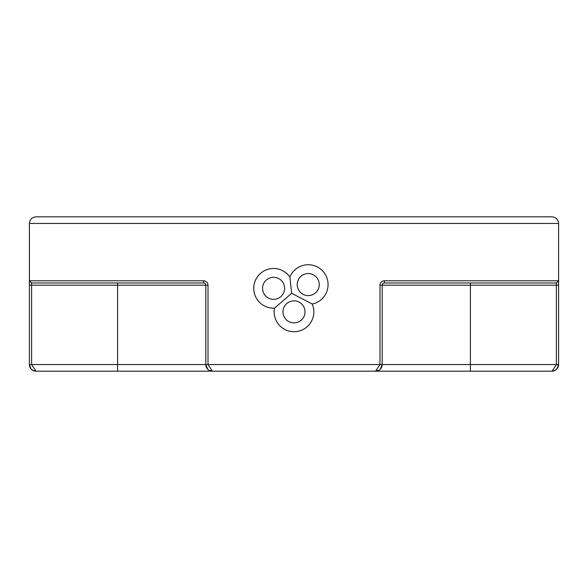 <?xml version="1.0" encoding="UTF-8"?>
<svg xmlns="http://www.w3.org/2000/svg" width="588" height="588" viewBox="0 0 588 588"><rect width="100%" height="100%" fill="white"/><g stroke="black" fill="none" stroke-linecap="round" stroke-linejoin="round"><path stroke-width="0.88" d="M291.655 293.294L312.221 304.018A19.845 19.845 0 0 1 294 331.72A19.845 19.845 0 0 1 274.508 308.156L291.655 293.294L289.884 277.007A19.845 19.845 0 0 1 327.972 282.571A19.845 19.845 0 0 1 312.221 304.018M294 322.9A11.025 11.025 0 0 0 305.025 311.875A11.025 11.025 0 0 0 294 300.85A11.025 11.025 0 0 0 282.975 311.875A11.025 11.025 0 0 0 294 322.9M273.589 299.358A11.025 11.025 0 0 0 284.614 288.333A11.025 11.025 0 0 0 273.589 277.308A11.025 11.025 0 0 0 262.564 288.333A11.025 11.025 0 0 0 273.589 299.358M308.23 295.602A11.025 11.025 0 0 0 319.255 284.577A11.025 11.025 0 0 0 308.23 273.552A11.025 11.025 0 0 0 297.205 284.577A11.025 11.025 0 0 0 308.23 295.602M556.932 368.948L558.6 364.56L556.395 364.56L556.395 285.18L558.6 285.18L558.6 364.56L556.66 369.235L555.572 370.117L551.985 371.175L36.015 371.175L470.4 371.175L470.4 364.56L556.395 364.56L552.007 371.175A6.615 6.615 0 0 0 558.6 364.56A6.615 6.615 0 0 1 552.007 371.175M558.6 285.18L558.6 223.44C558.181 219.449 555.976 217.244 551.985 216.825L36.015 216.825C32.024 217.244 29.819 219.449 29.4 223.44L29.4 364.56L29.4 280.77L203.595 280.77A4.41 4.41 0 0 1 208.005 285.18L208.005 364.56L379.995 364.56L379.995 285.18A4.41 4.41 0 0 1 384.405 280.77L558.6 280.77L558.6 285.18M208.828 370.117L207.74 369.235A6.615 6.615 0 0 0 212.415 371.175A6.615 6.615 0 0 1 205.8 364.56L208.005 364.56L212.415 371.175L208.828 370.117L207.74 369.235L205.8 364.56L205.8 285.18A2.205 2.205 0 0 0 203.595 282.975L31.605 282.975L29.4 280.77M470.4 282.975L470.4 285.18L382.2 285.18L382.2 364.56L470.4 364.56L470.4 285.18L556.395 285.18L556.395 282.975L384.405 282.975L384.405 280.77M556.395 282.975L558.6 280.77M379.995 285.18L382.2 285.18A2.205 2.205 0 0 1 384.405 282.975A2.205 2.205 0 0 0 382.2 285.18A2.205 2.205 0 0 1 384.405 282.975M382.2 364.56L380.26 369.235L379.172 370.117L375.585 371.175L379.995 364.56L382.2 364.56A6.615 6.615 0 0 1 375.607 371.175A6.615 6.615 0 0 0 382.2 364.56L380.532 368.948M29.4 364.56A6.615 6.615 0 0 0 36.015 371.175L31.605 364.56L117.6 364.56L117.6 285.18L31.605 285.18L31.605 364.56L29.4 364.56L31.068 368.948L29.4 364.56A6.615 6.615 0 0 0 36.015 371.175L32.428 370.117L31.068 368.948M274.508 308.156A19.845 19.845 0 0 1 253.744 288.333A19.845 19.845 0 0 1 289.884 277.007M558.6 223.44L29.4 223.44M208.005 285.18L117.6 285.18L117.6 282.975M117.6 371.175L117.6 364.56L205.8 364.56A6.615 6.615 0 0 0 207.74 369.235M203.595 282.975L203.595 280.77M29.4 285.18L31.605 285.18L31.605 282.975M380.26 369.235L379.172 370.117M207.468 368.948L205.8 364.56M556.66 369.235L555.572 370.117M32.428 370.117L31.34 369.235"/></g></svg>
